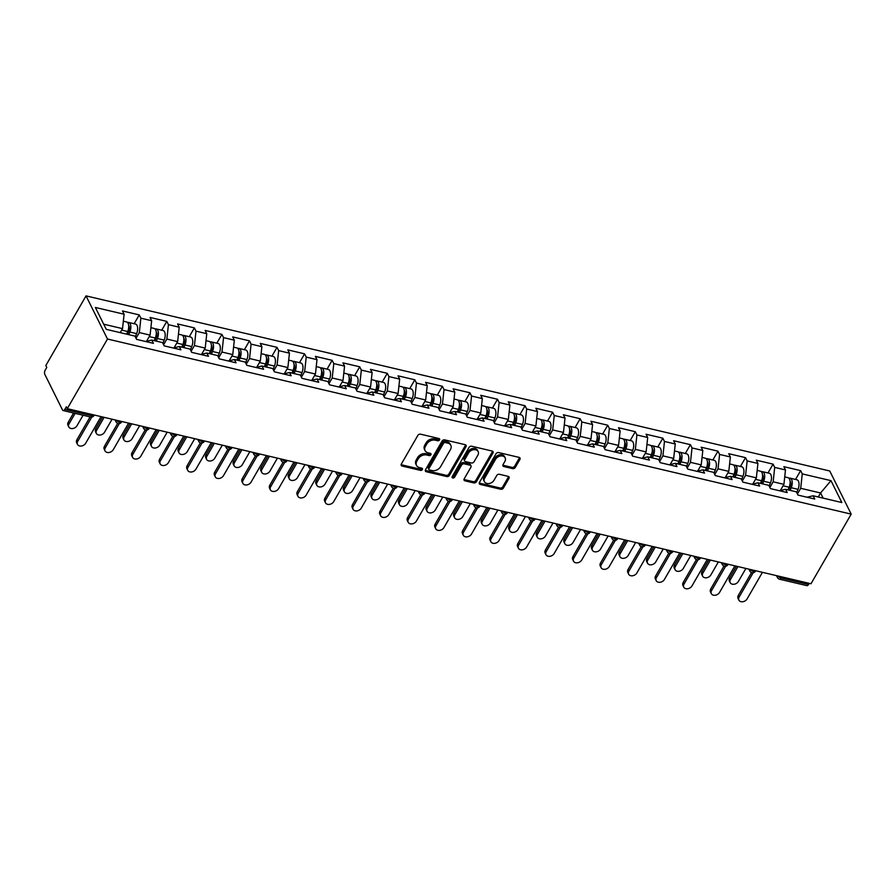<?xml version="1.0" encoding="UTF-8"?>
<svg xmlns="http://www.w3.org/2000/svg" width="896" height="896" viewBox="0 0 896 896"><rect width="100%" height="100%" fill="white"/><g stroke="black" fill="none" stroke-linecap="round" stroke-linejoin="round"><path stroke-width="1.34" d="M439.533 439.925A1.445 1.064 153.6 0 0 438.962 438.525L420.538 434.179A2.061 1.523 153.6 0 0 417.883 435.366L401.33 464.05A2.061 1.523 153.6 0 0 402.136 466.054L420.56 470.389A1.445 1.064 153.6 0 0 421.848 468.16L419.462 467.6A6.586 4.883 153.6 0 1 416.517 465.427A6.586 4.883 153.6 0 1 416.864 461.194L418.242 458.797A6.586 4.883 153.6 0 1 426.731 455.011L429.117 455.571A1.445 1.064 153.6 0 0 430.405 453.342L428.019 452.782A6.586 4.883 153.6 0 1 425.074 450.61A6.586 4.883 153.6 0 1 425.421 446.376L426.798 443.979A6.586 4.883 153.6 0 1 435.288 440.194L437.674 440.754A1.445 1.064 153.6 0 0 439.533 439.925M425.074 450.61L424.446 449.355A6.586 4.883 153.6 0 1 424.794 445.11L426.171 442.725A6.586 4.883 153.6 0 1 434.661 438.928L437.046 439.499A1.445 1.064 153.6 0 0 438.973 438.525M401.117 464.643A2.061 1.523 153.6 0 0 401.52 464.789L419.944 469.134A1.445 1.064 153.6 0 0 421.87 468.16M416.517 465.427L415.89 464.173A6.586 4.883 153.6 0 1 416.237 459.939L417.614 457.542A6.586 4.883 153.6 0 1 426.115 453.746L428.49 454.317A1.445 1.064 153.6 0 0 430.427 453.342M512.635 468.63A2.061 1.523 153.6 0 0 515.29 467.443L519.926 459.39A2.061 1.523 153.6 0 0 519.12 457.397L498.658 452.57A2.061 1.523 153.6 0 0 496.003 453.757L479.438 482.44A2.061 1.523 153.6 0 0 480.256 484.445L500.718 489.261A2.061 1.523 153.6 0 0 503.373 488.074L508.984 478.352A2.061 1.523 153.6 0 0 508.166 476.358L499.408 474.286A2.061 1.523 153.6 0 0 496.754 475.474L493.976 480.301A5.499 4.077 153.6 0 1 488.981 483.538A5.499 4.077 153.6 0 1 484.411 481.656A5.499 4.077 153.6 0 1 484.702 478.117L495.6 459.234A5.499 4.077 153.6 0 1 500.595 455.986A5.499 4.077 153.6 0 1 505.165 457.878A5.499 4.077 153.6 0 1 504.874 461.418L503.059 464.565A2.061 1.523 153.6 0 0 503.877 466.558L512.635 468.63L512.008 467.365A2.061 1.523 153.6 0 0 514.662 466.178L519.299 458.136A2.061 1.523 153.6 0 0 519.523 457.542M810.992 583.766L67.278 408.666L107.486 339.024L851.2 514.125L810.992 583.766M465.998 446.701A2.061 1.523 153.6 0 0 465.192 444.696L444.73 439.88A2.061 1.523 153.6 0 0 442.075 441.067L425.51 469.739A2.061 1.523 153.6 0 0 426.328 471.744L446.79 476.56A2.061 1.523 153.6 0 0 449.445 475.373L465.998 446.701L465.382 445.435A2.061 1.523 153.6 0 0 465.595 444.842M471.688 446.23L492.15 451.046A2.061 1.523 153.6 0 1 492.968 453.04L476.403 481.723A2.061 1.523 153.6 0 1 473.749 482.91L465.002 480.85A2.061 1.523 153.6 0 1 464.184 478.845L470.904 467.219A2.061 1.523 153.6 0 0 470.086 465.214L464.274 463.848A2.061 1.523 153.6 0 0 461.619 465.035L454.63 477.142A1.445 1.064 153.6 0 1 452.2 476.571L469.034 447.406A2.061 1.523 153.6 0 1 471.688 446.23M107.486 339.024L86.038 295.882L829.752 470.982L851.2 514.125M795.547 479.45L800.632 470.624L783.854 466.67L785.478 469.941L783.922 484.344L780.36 490.515M800.632 470.624L802.267 473.894L830.973 480.648L841.848 502.533L813.142 495.779L814.766 499.05L797.989 495.096L796.365 491.826L785.59 489.294L787.214 492.565L770.437 488.611L768.802 485.341L758.027 482.798L759.651 486.069L742.874 482.126L741.25 478.856L730.475 476.314L732.099 479.584L715.322 475.63L713.686 472.36L702.912 469.829L704.536 473.099L687.758 469.146L686.134 465.875L675.36 463.333L676.984 466.603L660.195 462.661L658.571 459.39L647.797 456.848L649.421 460.118L632.643 456.165L631.019 452.894L620.245 450.363L621.869 453.634L605.08 449.68L603.456 446.41L592.682 443.878L594.306 447.149L577.528 443.195L575.904 439.925L565.13 437.382L566.754 440.653L549.965 436.71L548.341 433.44L537.566 430.898L539.19 434.168L522.413 430.214L520.789 426.944L510.003 424.413L511.638 427.683L494.85 423.73L493.226 420.459L482.451 417.917L484.075 421.187L467.298 417.245L465.674 413.974L454.888 411.432L456.523 414.702L439.734 410.749L438.11 407.478L427.336 404.947L428.96 408.218L412.182 404.264L410.547 400.994L399.773 398.462L401.408 401.733L384.619 397.779L382.995 394.509L372.221 391.966L373.845 395.237L357.067 391.283L355.432 388.013L344.658 385.482L346.293 388.752L329.504 384.798L327.88 381.528L317.106 378.997L318.73 382.267L301.952 378.314L300.317 375.043L289.542 372.501L291.166 375.771L274.389 371.829L272.765 368.558L261.99 366.016L263.614 369.286L246.837 365.333L245.202 362.062L234.427 359.531L236.051 362.802L219.274 358.848L217.65 355.578L206.875 353.035L208.499 356.306L191.71 352.363L190.086 349.093L179.312 346.55L180.936 349.821L164.158 345.867L162.534 342.597L151.76 340.066L153.384 343.336L136.595 339.382L134.971 336.112L106.266 329.358L95.379 307.474L124.096 314.227L122.528 328.63L120.221 332.64M134.154 323.736L139.25 314.91L122.461 310.957L124.096 314.227M139.25 314.91L140.874 318.181L151.648 320.712L150.091 335.126L146.53 341.286M161.706 330.221L166.802 321.395L150.024 317.442L151.648 320.712M166.802 321.395L168.426 324.666L179.211 327.208L177.643 341.611L174.093 347.771M189.269 336.706L194.365 327.88L177.576 323.938L179.211 327.208M194.365 327.88L195.989 331.15L206.763 333.693L205.206 348.096L201.645 354.267M216.821 343.19L221.917 334.376L205.139 330.422L206.763 333.693M221.917 334.376L223.541 337.646L234.326 340.178L232.758 354.581L229.208 360.752M244.384 349.686L249.48 340.861L232.691 336.907L234.326 340.178M249.48 340.861L251.104 344.131L261.878 346.662L260.322 361.077L256.76 367.237M271.947 356.171L277.032 347.346L260.254 343.403L261.878 346.662M277.032 347.346L278.667 350.616L289.442 353.158L287.874 367.562L284.323 373.733M299.499 362.656L304.595 353.842L287.806 349.888L289.442 353.158M304.595 353.842L306.219 357.112L316.994 359.643L315.437 374.046L311.875 380.218M327.062 369.152L332.147 360.326L315.37 356.373L316.994 359.643M332.147 360.326L333.782 363.597L344.557 366.128L343 380.542L339.438 386.702M354.614 375.637L359.71 366.811L342.933 362.858L344.557 366.128M359.71 366.811L361.334 370.082L372.109 372.624L370.552 387.027L366.99 393.187M382.178 382.122L387.262 373.296L370.485 369.354L372.109 372.624M387.262 373.296L388.898 376.566L399.672 379.109L398.115 393.512L394.554 399.683M409.73 388.618L414.826 379.792L398.048 375.838L399.672 379.109M414.826 379.792L416.45 383.062L427.224 385.594L425.667 399.997L422.106 406.168M437.293 395.102L442.389 386.277L425.6 382.323L427.224 385.594M442.389 386.277L444.013 389.547L454.787 392.09L453.23 406.493L449.669 412.653M464.845 401.587L469.941 392.762L453.163 388.819L454.787 392.09M469.941 392.762L471.565 396.032L482.339 398.574L480.782 412.978L477.221 419.149M492.408 408.072L497.504 399.258L480.715 395.304L482.339 398.574M497.504 399.258L499.128 402.528L509.902 405.059L508.346 419.462L504.784 425.634M519.96 414.568L525.056 405.742L508.278 401.789L509.902 405.059M525.056 405.742L526.68 409.013L537.454 411.544L535.898 425.958L532.336 432.118M547.523 421.053L552.619 412.227L535.83 408.274L537.454 411.544M552.619 412.227L554.243 415.498L565.018 418.04L563.461 432.443L559.899 438.603M575.075 427.538L580.171 418.723L563.394 414.77L565.018 418.04M580.171 418.723L581.795 421.994L592.57 424.525L591.013 438.928L587.451 445.099M602.638 434.034L607.734 425.208L590.946 421.254L592.57 424.525M607.734 425.208L609.358 428.478L620.133 431.01L618.576 445.424L615.014 451.584M630.19 440.518L635.286 431.693L618.509 427.739L620.133 431.01M635.286 431.693L636.91 434.963L647.696 437.506L646.128 451.909L642.578 458.069M657.754 447.003L662.85 438.178L646.061 434.235L647.696 437.506M662.85 438.178L664.474 441.448L675.248 443.99L673.691 458.394L670.13 464.565M685.306 453.488L690.402 444.674L673.624 440.72L675.248 443.99M690.402 444.674L692.026 447.944L702.811 450.475L701.243 464.878L697.693 471.05M712.869 459.984L717.965 451.158L701.176 447.205L702.811 450.475M717.965 451.158L719.589 454.429L730.363 456.971L728.806 471.374L725.245 477.534M740.432 466.469L745.517 457.643L728.739 453.701L730.363 456.971M745.517 457.643L747.152 460.914L757.926 463.456L756.358 477.859L752.808 484.03M767.984 472.954L773.08 464.139L756.291 460.186L757.926 463.456M773.08 464.139L774.704 467.41L785.478 469.941M783.922 484.344L773.147 481.813L769.866 487.48M779.43 490.728L785.59 489.294M774.704 467.41L773.147 481.813M756.358 477.859L745.584 475.317L742.314 480.995M751.878 484.243L758.027 482.798M747.152 460.914L745.584 475.317M728.806 471.374L718.032 468.832L714.75 474.51M724.315 477.758L730.475 476.314M719.589 454.429L718.032 468.832M701.243 464.878L690.469 462.347L687.198 468.014M696.763 471.262L702.912 469.829M692.026 447.944L690.469 462.347M673.691 458.394L662.917 455.862L659.635 461.53M669.2 464.778L675.36 463.333M664.474 441.448L662.917 455.862M646.128 451.909L635.354 449.366L632.083 455.045M641.648 458.293L647.797 456.848M636.91 434.963L635.354 449.366M618.576 445.424L607.802 442.882L604.52 448.549M614.085 451.797L620.245 450.363M609.358 428.478L607.802 442.882M591.013 438.928L580.238 436.397L576.968 442.064M586.533 445.312L592.682 443.878M581.795 421.994L580.238 436.397M563.461 432.443L552.686 429.901L549.405 435.579M558.97 438.827L565.13 437.382M554.243 415.498L552.686 429.901M535.898 425.958L525.123 423.416L521.853 429.094M531.418 432.342L537.566 430.898M526.68 409.013L525.123 423.416M508.346 419.462L497.571 416.931L494.29 422.598M503.854 425.846L510.003 424.413M499.128 402.528L497.571 416.931M480.782 412.978L470.008 410.446L466.738 416.114M476.302 419.362L482.451 417.917M471.565 396.032L470.008 410.446M453.23 406.493L442.456 403.95L439.174 409.629M448.739 412.877L454.888 411.432M444.013 389.547L442.456 403.95M425.667 399.997L414.893 397.466L411.622 403.133M421.187 406.381L427.336 404.947M416.45 383.062L414.893 397.466M398.115 393.512L387.33 390.981L384.059 396.648M393.624 399.896L399.773 398.462M388.898 376.566L387.33 390.981M370.552 387.027L359.778 384.485L356.507 390.163M366.072 393.411L372.221 391.966M361.334 370.082L359.778 384.485M343 380.542L332.214 378L328.944 383.667M338.509 386.915L344.658 385.482M333.782 363.597L332.214 378M315.437 374.046L304.662 371.515L301.392 377.182M310.946 380.43L317.106 378.997M306.219 357.112L304.662 371.515M287.874 367.562L277.099 365.019L273.829 370.698M283.394 373.946L289.542 372.501M278.667 350.616L277.099 365.019M260.322 361.077L249.547 358.534L246.266 364.213M255.83 367.461L261.99 366.016M251.104 344.131L249.547 358.534M232.758 354.581L221.984 352.05L218.714 357.717M228.278 360.965L234.427 359.531M223.541 337.646L221.984 352.05M205.206 348.096L194.432 345.565L191.15 351.232M200.715 354.48L206.875 353.035M195.989 331.15L194.432 345.565M177.643 341.611L166.869 339.069L163.598 344.747M173.163 347.995L179.312 346.55M168.426 324.666L166.869 339.069M150.091 335.126L139.317 332.584L136.035 338.251M145.6 341.499L151.76 340.066M140.874 318.181L139.317 332.584M67.278 408.666L66.349 406.784L64.848 409.382A3.147 1.568 -76.8 0 1 63.19 410.547A3.147 1.568 -76.8 0 1 62.496 409.931L44.8 374.326A3.147 1.568 -76.8 0 1 45.27 370.003L46.771 367.416L45.83 365.523L86.038 295.882M122.528 328.63L103.701 324.195M823.144 498.131L820.579 492.979L800.699 488.298L797.429 493.976M818.261 496.989L820.579 492.979L830.973 480.648M806.994 497.213L813.142 495.779M802.267 473.894L800.699 488.298M781.827 576.901L781.178 578.032L808.55 584.472L809.211 583.341M808.55 584.472A3.147 1.568 103.2 0 1 806.893 585.648L779.52 579.197A3.147 1.568 103.2 0 0 781.178 578.032A3.147 1.4 -150 0 1 777.874 575.96M425.298 470.333A2.061 1.523 153.6 0 0 425.701 470.49L446.163 475.306A2.061 1.523 153.6 0 0 448.818 474.118L465.382 445.435M445.346 442.557A1.445 1.064 153.6 0 0 443.486 443.386L428.96 468.563A1.445 1.064 153.6 0 0 429.52 469.963L432.04 470.557A6.586 4.883 153.6 0 0 440.53 466.76L450.464 449.557A6.586 4.883 153.6 0 0 450.811 445.323A6.586 4.883 153.6 0 0 447.866 443.15L445.346 442.557L444.718 441.302A1.445 1.064 153.6 0 0 442.87 442.131L443.486 443.386M428.882 469.493L428.254 468.227A1.445 1.064 153.6 0 1 428.333 467.309L442.87 442.131M450.811 445.323L450.184 444.058A6.586 4.883 153.6 0 0 447.238 441.896L447.866 443.15M444.718 441.302L447.238 441.896M463.971 479.438A2.061 1.523 153.6 0 0 464.374 479.595L473.133 481.656A2.061 1.523 153.6 0 0 475.787 480.469L492.341 451.786A2.061 1.523 153.6 0 0 492.554 451.192M471.005 465.898L470.378 464.632A2.061 1.523 153.6 0 0 469.459 463.96L463.646 462.594A2.061 1.523 153.6 0 0 460.992 463.77L454.003 475.888L454.63 477.142M452.133 476.706A1.445 1.064 153.6 0 0 454.003 475.888M477.87 455.146A5.499 4.077 153.6 0 0 478.15 451.606A5.499 4.077 153.6 0 0 473.581 449.714A5.499 4.077 153.6 0 0 468.586 452.962L464.755 459.614A2.061 1.523 153.6 0 0 465.562 461.619L471.374 462.986A2.061 1.523 153.6 0 0 474.029 461.798L477.87 455.146M478.15 451.606L477.534 450.352A5.499 4.077 153.6 0 0 472.954 448.459A5.499 4.077 153.6 0 0 467.97 451.707L468.586 452.962M464.643 460.936L464.016 459.682A2.061 1.523 153.6 0 1 464.128 458.36L467.97 451.707M502.846 465.158A2.061 1.523 153.6 0 0 503.25 465.304L512.008 467.365M505.165 457.878L504.538 456.613A5.499 4.077 153.6 0 0 499.968 454.731A5.499 4.077 153.6 0 0 494.973 457.968L495.6 459.234M484.411 481.656L483.784 480.402A5.499 4.077 153.6 0 1 484.075 476.851L494.973 457.968M479.226 483.034A2.061 1.523 153.6 0 0 479.629 483.179L500.091 488.006A2.061 1.523 153.6 0 0 502.746 486.819L508.357 477.098A2.061 1.523 153.6 0 0 508.57 476.504M68.79 426.922L67.984 425.286A4.715 3.494 -26.4 0 1 68.23 422.251L69.037 423.886A4.715 3.494 153.6 0 0 68.79 426.922A4.715 3.494 153.6 0 0 72.71 428.534A4.715 3.494 153.6 0 0 76.989 425.757L83.07 415.229M123.334 321.182L126.605 321.955A6.91 3.461 103.2 0 1 127.725 331.52L126.638 334.152M75.118 413.358L69.037 423.886M127.579 322.549A6.91 3.461 103.2 0 1 128.722 322.448A6.91 3.461 103.2 0 1 129.842 332.024L128.755 334.645M128.722 322.448L135.52 324.05A6.91 3.461 103.2 0 1 136.64 333.626L135.318 336.818M127.366 334.32L128.778 330.904A4.189 2.094 -76.8 0 0 128.677 325.45M73.573 413L68.23 422.251M77.493 444.405L76.675 442.77A4.715 3.494 -26.4 0 1 76.922 439.734L77.739 441.37A4.715 3.494 153.6 0 0 77.493 444.405A4.715 3.494 153.6 0 0 81.413 446.018A4.715 3.494 153.6 0 0 85.68 443.24L101.058 416.618M76.922 439.734L90.115 416.886M77.739 441.37L91.784 417.043M96.354 433.406L95.536 431.771A4.715 3.494 -26.4 0 1 95.782 428.736L96.6 430.371A4.715 3.494 153.6 0 0 96.354 433.406A4.715 3.494 153.6 0 0 100.274 435.019A4.715 3.494 153.6 0 0 104.552 432.242L112.067 419.216M150.898 327.678L154.157 328.44A6.91 3.461 103.2 0 1 155.277 338.016L154.19 340.637M104.126 417.346L96.6 430.371M155.142 329.034A6.91 3.461 103.2 0 1 156.285 328.944A6.91 3.461 103.2 0 1 157.405 338.509L156.318 341.141M156.285 328.944L163.083 330.546A6.91 3.461 103.2 0 1 164.203 340.11L162.882 343.302M154.918 340.805L156.341 337.389A4.189 2.094 -76.8 0 0 156.24 331.934M102.581 416.976L95.782 428.736M123.906 439.891L123.099 438.256A4.715 3.494 -26.4 0 1 123.346 435.221L124.152 436.856A4.715 3.494 153.6 0 0 123.906 439.891A4.715 3.494 153.6 0 0 127.826 441.515A4.715 3.494 153.6 0 0 132.104 438.726L139.63 425.701M178.45 334.163L181.72 334.925A6.91 3.461 103.2 0 1 182.84 344.501L181.754 347.122M131.678 423.83L124.152 436.856M182.694 335.518A6.91 3.461 103.2 0 1 183.837 335.429A6.91 3.461 103.2 0 1 184.957 345.005L183.87 347.626M183.837 335.429L190.635 337.03A6.91 3.461 103.2 0 1 191.755 346.606L190.434 349.787M182.482 347.301L183.893 343.885A4.189 2.094 -76.8 0 0 183.792 338.43M130.133 423.461L123.346 435.221M151.469 446.387L150.651 444.752A4.715 3.494 -26.4 0 1 150.898 441.717L151.715 443.352A4.715 3.494 153.6 0 0 151.469 446.387A4.715 3.494 153.6 0 0 155.389 448A4.715 3.494 153.6 0 0 159.667 445.222L167.182 432.186M206.013 340.648L209.272 341.421A6.91 3.461 103.2 0 1 210.403 350.986L209.306 353.618M159.242 430.315L151.715 443.352M210.258 342.014A6.91 3.461 103.2 0 1 211.4 341.914A6.91 3.461 103.2 0 1 212.52 351.49L211.434 354.11M211.4 341.914L218.198 343.515A6.91 3.461 103.2 0 1 219.318 353.091L217.997 356.283M210.034 353.786L211.456 350.37A4.189 2.094 -76.8 0 0 211.355 344.915M157.696 429.957L150.898 441.717M179.021 452.872L178.214 451.237A4.715 3.494 -26.4 0 1 178.461 448.202L179.278 449.837A4.715 3.494 153.6 0 0 179.021 452.872A4.715 3.494 153.6 0 0 182.941 454.485A4.715 3.494 153.6 0 0 187.219 451.707L194.746 438.682M233.565 347.133L236.835 347.906A6.91 3.461 103.2 0 1 237.955 357.482L236.869 360.102M186.794 436.8L179.278 449.837M237.81 348.499A6.91 3.461 103.2 0 1 238.952 348.41A6.91 3.461 103.2 0 1 240.072 357.974L238.986 360.606M238.952 348.41L245.75 350.011A6.91 3.461 103.2 0 1 246.882 359.576L245.56 362.768M237.597 360.27L239.008 356.854A4.189 2.094 -76.8 0 0 238.907 351.4M185.248 436.442L178.461 448.202M206.584 459.357L205.766 457.722A4.715 3.494 -26.4 0 1 206.013 454.686L206.83 456.322A4.715 3.494 153.6 0 0 206.584 459.357A4.715 3.494 153.6 0 0 210.504 460.981A4.715 3.494 153.6 0 0 214.782 458.192L222.309 445.166M261.128 353.629L264.387 354.39A6.91 3.461 103.2 0 1 265.518 363.966L264.421 366.587M214.357 443.296L206.83 456.322M265.373 354.984A6.91 3.461 103.2 0 1 266.515 354.894A6.91 3.461 103.2 0 1 267.635 364.459L266.549 367.091M266.515 354.894L273.314 356.496A6.91 3.461 103.2 0 1 274.434 366.061L273.112 369.253M265.149 366.766L266.571 363.35A4.189 2.094 -76.8 0 0 266.47 357.896M212.811 442.926L206.013 454.686M105.045 450.89L104.238 449.254A4.715 3.494 -26.4 0 1 104.485 446.219L105.291 447.854A4.715 3.494 153.6 0 0 105.045 450.89A4.715 3.494 153.6 0 0 108.965 452.502A4.715 3.494 153.6 0 0 113.243 449.725L128.61 423.102M104.485 446.219L117.69 423.349M105.291 447.854L119.336 423.528M132.608 457.374L131.79 455.739A4.715 3.494 -26.4 0 1 132.037 452.704L132.854 454.339A4.715 3.494 153.6 0 0 132.608 457.374A4.715 3.494 153.6 0 0 136.528 458.998A4.715 3.494 153.6 0 0 140.795 456.21L156.173 429.598M132.037 452.704L145.242 429.834M132.854 454.339L146.899 430.013M160.16 463.87L159.354 462.235A4.715 3.494 -26.4 0 1 159.6 459.2L160.406 460.835A4.715 3.494 153.6 0 0 160.16 463.87A4.715 3.494 153.6 0 0 164.08 465.483A4.715 3.494 153.6 0 0 168.358 462.706L183.725 436.083M159.6 459.2L172.805 436.318M160.406 460.835L174.451 436.509M187.723 470.355L186.906 468.72A4.715 3.494 -26.4 0 1 187.152 465.685L187.97 467.32A4.715 3.494 153.6 0 0 187.723 470.355A4.715 3.494 153.6 0 0 191.643 471.968A4.715 3.494 153.6 0 0 195.922 469.19L211.288 442.568M187.152 465.685L200.357 442.814M187.97 467.32L202.014 442.994M215.275 476.84L214.469 475.205A4.715 3.494 -26.4 0 1 214.715 472.17L215.522 473.805A4.715 3.494 153.6 0 0 215.275 476.84A4.715 3.494 153.6 0 0 219.195 478.464A4.715 3.494 153.6 0 0 223.474 475.675L238.84 449.064M214.715 472.17L227.92 449.299M215.522 473.805L229.566 449.478M234.147 465.842L233.33 464.206A4.715 3.494 -26.4 0 1 233.576 461.171L234.394 462.806A4.715 3.494 153.6 0 0 234.147 465.842A4.715 3.494 153.6 0 0 238.056 467.466A4.715 3.494 153.6 0 0 242.334 464.688L249.861 451.651M288.68 360.114L291.95 360.886A6.91 3.461 103.2 0 1 293.07 370.451L291.984 373.083M241.909 449.781L234.394 462.806M292.925 361.48A6.91 3.461 103.2 0 1 294.067 361.379A6.91 3.461 103.2 0 1 295.187 370.955L294.101 373.576M294.067 361.379L300.866 362.981A6.91 3.461 103.2 0 1 301.997 372.557L300.675 375.749M292.712 373.251L294.123 369.835A4.189 2.094 -76.8 0 0 294.022 364.381M240.363 449.422L233.576 461.171M242.838 483.325L242.021 481.69A4.715 3.494 -26.4 0 1 242.267 478.666L243.085 480.301A4.715 3.494 153.6 0 0 242.838 483.325A4.715 3.494 153.6 0 0 246.758 484.949A4.715 3.494 153.6 0 0 251.037 482.171L266.403 455.549M242.267 478.666L255.472 455.784M243.085 480.301L257.13 455.974M261.699 472.338L260.882 470.702A4.715 3.494 -26.4 0 1 261.128 467.667L261.946 469.302A4.715 3.494 153.6 0 0 261.699 472.338A4.715 3.494 153.6 0 0 265.619 473.95A4.715 3.494 153.6 0 0 269.898 471.173L277.424 458.136M316.243 366.598L319.502 367.371A6.91 3.461 103.2 0 1 320.634 376.936L319.536 379.568M269.472 456.266L261.946 469.302M320.488 367.965A6.91 3.461 103.2 0 1 321.63 367.864A6.91 3.461 103.2 0 1 322.75 377.44L321.664 380.061M321.63 367.864L328.429 369.466A6.91 3.461 103.2 0 1 329.549 379.042L328.227 382.234M320.264 379.736L321.686 376.32A4.189 2.094 -76.8 0 0 321.586 370.866M267.926 455.907L261.128 467.667M270.39 489.821L269.584 488.186A4.715 3.494 -26.4 0 1 269.83 485.15L270.637 486.786A4.715 3.494 153.6 0 0 270.39 489.821A4.715 3.494 153.6 0 0 274.31 491.434A4.715 3.494 153.6 0 0 278.589 488.656L293.955 462.034M269.83 485.15L283.035 462.28M270.637 486.786L284.682 462.459M289.262 478.822L288.445 477.187A4.715 3.494 -26.4 0 1 288.691 474.152L289.509 475.787A4.715 3.494 153.6 0 0 289.262 478.822A4.715 3.494 153.6 0 0 293.182 480.435A4.715 3.494 153.6 0 0 297.45 477.658L304.976 464.632M343.806 373.094L347.066 373.856A6.91 3.461 103.2 0 1 348.186 383.432L347.099 386.053M297.024 462.762L289.509 475.787M348.04 374.45A6.91 3.461 103.2 0 1 349.182 374.36A6.91 3.461 103.2 0 1 350.302 383.925L349.216 386.557M349.182 374.36L355.992 375.962A6.91 3.461 103.2 0 1 357.112 385.526L355.79 388.718M347.827 386.221L349.238 382.805A4.189 2.094 -76.8 0 0 349.138 377.35M295.478 462.392L288.691 474.152M297.954 496.306L297.136 494.67A4.715 3.494 -26.4 0 1 297.382 491.635L298.2 493.27A4.715 3.494 153.6 0 0 297.954 496.306A4.715 3.494 153.6 0 0 301.874 497.918A4.715 3.494 153.6 0 0 306.152 495.141L321.518 468.518M297.382 491.635L310.587 468.765M298.2 493.27L312.245 468.944M316.814 485.307L316.008 483.672A4.715 3.494 -26.4 0 1 316.254 480.637L317.061 482.272A4.715 3.494 153.6 0 0 316.814 485.307A4.715 3.494 153.6 0 0 320.734 486.931A4.715 3.494 153.6 0 0 325.013 484.142L332.539 471.117M371.358 379.579L374.629 380.352A6.91 3.461 103.2 0 1 375.749 389.917L374.662 392.549M324.587 469.246L317.061 482.272M375.603 380.934A6.91 3.461 103.2 0 1 376.746 380.845A6.91 3.461 103.2 0 1 377.866 390.421L376.779 393.042M376.746 380.845L383.544 382.446A6.91 3.461 103.2 0 1 384.664 392.022L383.342 395.203M375.379 392.717L376.802 389.301A4.189 2.094 -76.8 0 0 376.701 383.846M323.042 468.877L316.254 480.637M325.506 502.79L324.699 501.155A4.715 3.494 -26.4 0 1 324.946 498.12L325.752 499.755A4.715 3.494 153.6 0 0 325.506 502.79A4.715 3.494 153.6 0 0 329.426 504.414A4.715 3.494 153.6 0 0 333.704 501.637L349.07 475.014M324.946 498.12L338.15 475.25M325.752 499.755L339.797 475.44M344.378 491.803L343.56 490.168A4.715 3.494 -26.4 0 1 343.806 487.133L344.624 488.768A4.715 3.494 153.6 0 0 344.378 491.803A4.715 3.494 153.6 0 0 348.298 493.416A4.715 3.494 153.6 0 0 352.565 490.638L360.091 477.602M398.922 386.064L402.181 386.837A6.91 3.461 103.2 0 1 403.301 396.402L402.214 399.034M352.139 475.731L344.624 488.768M403.155 387.43A6.91 3.461 103.2 0 1 404.298 387.33A6.91 3.461 103.2 0 1 405.418 396.906L404.331 399.526M404.298 387.33L411.107 388.931A6.91 3.461 103.2 0 1 412.227 398.507L410.906 401.699M402.942 399.202L404.354 395.786A4.189 2.094 -76.8 0 0 404.264 390.331M350.594 475.373L343.806 487.133M353.069 509.286L352.251 507.651A4.715 3.494 -26.4 0 1 352.498 504.616L353.315 506.251A4.715 3.494 153.6 0 0 353.069 509.286A4.715 3.494 153.6 0 0 356.989 510.899A4.715 3.494 153.6 0 0 361.267 508.122L376.634 481.499M352.498 504.616L365.702 481.734M353.315 506.251L367.36 481.925M371.93 498.288L371.123 496.653A4.715 3.494 -26.4 0 1 371.37 493.618L372.176 495.253A4.715 3.494 153.6 0 0 371.93 498.288A4.715 3.494 153.6 0 0 375.85 499.901A4.715 3.494 153.6 0 0 380.128 497.123L387.654 484.098M426.474 392.549L429.744 393.322A6.91 3.461 103.2 0 1 430.864 402.898L429.778 405.518M379.702 482.227L372.176 495.253M430.718 393.915A6.91 3.461 103.2 0 1 431.861 393.826A6.91 3.461 103.2 0 1 432.981 403.39L431.894 406.022M431.861 393.826L438.659 395.427A6.91 3.461 103.2 0 1 439.779 404.992L438.458 408.184M430.494 405.686L431.917 402.27A4.189 2.094 -76.8 0 0 431.816 396.816M378.157 481.858L371.37 493.618M380.621 515.771L379.814 514.136A4.715 3.494 -26.4 0 1 380.061 511.101L380.867 512.736A4.715 3.494 153.6 0 0 380.621 515.771A4.715 3.494 153.6 0 0 384.541 517.384A4.715 3.494 153.6 0 0 388.819 514.606L404.186 487.984M380.061 511.101L393.266 488.23M380.867 512.736L394.912 488.41M399.493 504.773L398.675 503.138A4.715 3.494 -26.4 0 1 398.922 500.102L399.739 501.738A4.715 3.494 153.6 0 0 399.493 504.773A4.715 3.494 153.6 0 0 403.413 506.397A4.715 3.494 153.6 0 0 407.691 503.608L415.206 490.582M454.037 399.045L457.296 399.806A6.91 3.461 103.2 0 1 458.416 409.382L457.33 412.003M407.254 488.712L399.739 501.738M458.282 400.4A6.91 3.461 103.2 0 1 459.413 400.31A6.91 3.461 103.2 0 1 460.544 409.886L459.446 412.507M459.413 400.31L466.222 401.912A6.91 3.461 103.2 0 1 467.342 411.477L466.021 414.669M458.058 412.182L459.469 408.766A4.189 2.094 -76.8 0 0 459.379 403.312M405.709 488.342L398.922 500.102M408.184 522.256L407.366 520.621A4.715 3.494 -26.4 0 1 407.613 517.586L408.43 519.221A4.715 3.494 153.6 0 0 408.184 522.256A4.715 3.494 153.6 0 0 412.104 523.88A4.715 3.494 153.6 0 0 416.382 521.091L431.749 494.48M407.613 517.586L420.818 494.715M408.43 519.221L422.475 494.894M427.045 511.269L426.238 509.634A4.715 3.494 -26.4 0 1 426.485 506.598L427.291 508.234A4.715 3.494 153.6 0 0 427.045 511.269A4.715 3.494 153.6 0 0 430.965 512.882A4.715 3.494 153.6 0 0 435.243 510.104L442.77 497.067M481.589 405.53L484.859 406.302A6.91 3.461 103.2 0 1 485.979 415.867L484.893 418.499M434.818 495.197L427.291 508.234M485.834 406.896A6.91 3.461 103.2 0 1 486.976 406.795A6.91 3.461 103.2 0 1 488.096 416.371L487.01 418.992M486.976 406.795L493.774 408.397A6.91 3.461 103.2 0 1 494.894 417.973L493.573 421.165M485.61 418.667L487.032 415.251A4.189 2.094 -76.8 0 0 486.931 409.797M433.272 494.838L426.485 506.598M435.736 528.752L434.93 527.117A4.715 3.494 -26.4 0 1 435.176 524.082L435.994 525.717A4.715 3.494 153.6 0 0 435.736 528.752A4.715 3.494 153.6 0 0 439.656 530.365A4.715 3.494 153.6 0 0 443.934 527.587L459.312 500.965M435.176 524.082L448.381 501.2M435.994 525.717L450.027 501.39M454.608 517.754L453.79 516.118A4.715 3.494 -26.4 0 1 454.037 513.083L454.854 514.718A4.715 3.494 153.6 0 0 454.608 517.754A4.715 3.494 153.6 0 0 458.528 519.366A4.715 3.494 153.6 0 0 462.806 516.589L470.322 503.563M509.152 412.014L512.411 412.787A6.91 3.461 103.2 0 1 513.531 422.363L512.445 424.984M462.381 501.682L454.854 514.718M513.397 413.381A6.91 3.461 103.2 0 1 514.528 413.291A6.91 3.461 103.2 0 1 515.659 422.856L514.562 425.488M514.528 413.291L521.338 414.893A6.91 3.461 103.2 0 1 522.458 424.458L521.136 427.65M513.173 425.152L514.584 421.736A4.189 2.094 -76.8 0 0 514.494 416.282M460.824 501.323L454.037 513.083M463.299 535.237L462.482 533.602A4.715 3.494 -26.4 0 1 462.728 530.566L463.546 532.202A4.715 3.494 153.6 0 0 463.299 535.237A4.715 3.494 153.6 0 0 467.219 536.85A4.715 3.494 153.6 0 0 471.498 534.072L486.864 507.45M462.728 530.566L475.944 507.696M463.546 532.202L477.59 507.875M482.16 524.238L481.354 522.603A4.715 3.494 -26.4 0 1 481.6 519.568L482.406 521.203A4.715 3.494 153.6 0 0 482.16 524.238A4.715 3.494 153.6 0 0 486.08 525.851A4.715 3.494 153.6 0 0 490.358 523.074L497.885 510.048M536.704 418.51L539.974 419.272A6.91 3.461 103.2 0 1 541.094 428.848L540.008 431.469M489.933 508.178L482.406 521.203M540.949 419.866A6.91 3.461 103.2 0 1 542.091 419.776A6.91 3.461 103.2 0 1 543.211 429.341L542.125 431.973M542.091 419.776L548.89 421.378A6.91 3.461 103.2 0 1 550.01 430.942L548.688 434.134M540.736 431.648L542.147 428.221A4.189 2.094 -76.8 0 0 542.046 422.778M488.387 507.808L481.6 519.568M490.862 541.722L490.045 540.086A4.715 3.494 -26.4 0 1 490.291 537.051L491.109 538.686A4.715 3.494 153.6 0 0 490.862 541.722A4.715 3.494 153.6 0 0 494.771 543.346A4.715 3.494 153.6 0 0 499.05 540.557L514.427 513.934M490.291 537.051L503.496 514.181M491.109 538.686L505.142 514.36M509.723 530.723L508.906 529.088A4.715 3.494 -26.4 0 1 509.152 526.053L509.97 527.688A4.715 3.494 153.6 0 0 509.723 530.723A4.715 3.494 153.6 0 0 513.643 532.347A4.715 3.494 153.6 0 0 517.922 529.57L525.437 516.533M564.267 424.995L567.526 425.768A6.91 3.461 103.2 0 1 568.646 435.333L567.56 437.965M517.496 514.662L509.97 527.688M568.512 426.35A6.91 3.461 103.2 0 1 569.643 426.261A6.91 3.461 103.2 0 1 570.774 435.837L569.688 438.458M569.643 426.261L576.453 427.862A6.91 3.461 103.2 0 1 577.573 437.438L576.251 440.63M568.288 438.133L569.699 434.717A4.189 2.094 -76.8 0 0 569.61 429.262M515.939 514.293L509.152 526.053M518.414 548.206L517.597 546.571A4.715 3.494 -26.4 0 1 517.854 543.536L518.661 545.171A4.715 3.494 153.6 0 0 518.414 548.206A4.715 3.494 153.6 0 0 522.334 549.83A4.715 3.494 153.6 0 0 526.613 547.053L541.979 520.43M517.854 543.536L531.059 520.666M518.661 545.171L532.706 520.856M537.275 537.219L536.469 535.584A4.715 3.494 -26.4 0 1 536.715 532.549L537.522 534.184A4.715 3.494 153.6 0 0 537.275 537.219A4.715 3.494 153.6 0 0 541.195 538.832A4.715 3.494 153.6 0 0 545.474 536.054L553 523.018M591.819 431.48L595.09 432.253A6.91 3.461 103.2 0 1 596.21 441.818L595.123 444.45M545.048 521.147L537.522 534.184M596.064 432.846A6.91 3.461 103.2 0 1 597.206 432.746A6.91 3.461 103.2 0 1 598.326 442.322L597.24 444.942M597.206 432.746L604.005 434.347A6.91 3.461 103.2 0 1 605.125 443.923L603.803 447.115M595.851 444.618L597.262 441.202A4.189 2.094 -76.8 0 0 597.162 435.747M543.502 520.789L536.715 532.549M545.978 554.702L545.16 553.067A4.715 3.494 -26.4 0 1 545.406 550.032L546.224 551.667A4.715 3.494 153.6 0 0 545.978 554.702A4.715 3.494 153.6 0 0 549.898 556.315A4.715 3.494 153.6 0 0 554.165 553.538L569.542 526.915M545.406 550.032L558.611 527.162M546.224 551.667L560.269 527.341M564.838 543.704L564.021 542.069A4.715 3.494 -26.4 0 1 564.267 539.034L565.085 540.669A4.715 3.494 153.6 0 0 564.838 543.704A4.715 3.494 153.6 0 0 568.758 545.317A4.715 3.494 153.6 0 0 573.037 542.539L580.552 529.514M619.382 437.976L622.642 438.738A6.91 3.461 103.2 0 1 623.762 448.314L622.675 450.934M572.611 527.643L565.085 540.669M623.627 439.331A6.91 3.461 103.2 0 1 624.77 439.242A6.91 3.461 103.2 0 1 625.89 448.806L624.803 451.438M624.77 439.242L631.568 440.843A6.91 3.461 103.2 0 1 632.688 450.408L631.366 453.6M623.403 451.102L624.826 447.686A4.189 2.094 -76.8 0 0 624.725 442.232M571.066 527.274L564.267 539.034M573.53 561.187L572.723 559.552A4.715 3.494 -26.4 0 1 572.97 556.517L573.776 558.152A4.715 3.494 153.6 0 0 573.53 561.187A4.715 3.494 153.6 0 0 577.45 562.8A4.715 3.494 153.6 0 0 581.728 560.022L597.094 533.4M572.97 556.517L586.174 533.646M573.776 558.152L587.821 533.826M592.39 550.189L591.584 548.554A4.715 3.494 -26.4 0 1 591.83 545.518L592.637 547.154A4.715 3.494 153.6 0 0 592.39 550.189A4.715 3.494 153.6 0 0 596.31 551.813A4.715 3.494 153.6 0 0 600.589 549.024L608.115 535.998M646.934 444.461L650.205 445.222A6.91 3.461 103.2 0 1 651.325 454.798L650.238 457.419M600.163 534.128L592.637 547.154M651.179 445.816A6.91 3.461 103.2 0 1 652.322 445.726A6.91 3.461 103.2 0 1 653.442 455.302L652.355 457.923M652.322 445.726L659.12 447.328A6.91 3.461 103.2 0 1 660.24 456.904L658.918 460.085M650.966 457.598L652.378 454.182A4.189 2.094 -76.8 0 0 652.277 448.728M598.618 533.758L591.83 545.518M601.093 567.672L600.275 566.037A4.715 3.494 -26.4 0 1 600.522 563.002L601.339 564.637A4.715 3.494 153.6 0 0 601.093 567.672A4.715 3.494 153.6 0 0 605.013 569.296A4.715 3.494 153.6 0 0 609.28 566.507L624.658 539.896M600.522 563.002L613.726 540.131M601.339 564.637L615.384 540.31M619.954 556.685L619.136 555.05A4.715 3.494 -26.4 0 1 619.382 552.014L620.2 553.65A4.715 3.494 153.6 0 0 619.954 556.685A4.715 3.494 153.6 0 0 623.874 558.298A4.715 3.494 153.6 0 0 628.152 555.52L635.667 542.483M674.498 450.946L677.757 451.718A6.91 3.461 103.2 0 1 678.877 461.283L677.79 463.915M627.726 540.613L620.2 553.65M678.742 452.312A6.91 3.461 103.2 0 1 679.885 452.211A6.91 3.461 103.2 0 1 681.005 461.787L679.918 464.408M679.885 452.211L686.683 453.813A6.91 3.461 103.2 0 1 687.803 463.389L686.482 466.581M678.518 464.083L679.941 460.667A4.189 2.094 -76.8 0 0 679.84 455.213M626.181 540.254L619.382 552.014M628.645 574.168L627.838 572.533A4.715 3.494 -26.4 0 1 628.085 569.498L628.891 571.133A4.715 3.494 153.6 0 0 628.645 574.168A4.715 3.494 153.6 0 0 632.565 575.781A4.715 3.494 153.6 0 0 636.843 573.003L652.21 546.381M628.085 569.498L641.29 546.616M628.891 571.133L642.936 546.806M647.506 563.17L646.699 561.534A4.715 3.494 -26.4 0 1 646.946 558.499L647.752 560.134A4.715 3.494 153.6 0 0 647.506 563.17A4.715 3.494 153.6 0 0 651.426 564.782A4.715 3.494 153.6 0 0 655.704 562.005L663.23 548.979M702.05 457.43L705.32 458.203A6.91 3.461 103.2 0 1 706.44 467.779L705.354 470.4M655.278 547.098L647.752 560.134M706.294 458.797A6.91 3.461 103.2 0 1 707.437 458.707A6.91 3.461 103.2 0 1 708.557 468.272L707.47 470.904M707.437 458.707L714.235 460.309A6.91 3.461 103.2 0 1 715.366 469.874L714.034 473.066M706.082 470.568L707.493 467.152A4.189 2.094 -76.8 0 0 707.392 461.698M653.733 546.739L646.946 558.499M656.208 580.653L655.39 579.018A4.715 3.494 -26.4 0 1 655.637 575.982L656.454 577.618A4.715 3.494 153.6 0 0 656.208 580.653A4.715 3.494 153.6 0 0 660.128 582.266A4.715 3.494 153.6 0 0 664.406 579.488L679.773 552.866M655.637 575.982L668.842 553.112M656.454 577.618L670.499 553.291M675.069 569.654L674.251 568.019A4.715 3.494 -26.4 0 1 674.498 564.984L675.315 566.619A4.715 3.494 153.6 0 0 675.069 569.654A4.715 3.494 153.6 0 0 678.989 571.278A4.715 3.494 153.6 0 0 683.267 568.49L690.794 555.464M729.613 463.926L732.872 464.688A6.91 3.461 103.2 0 1 734.003 474.264L732.906 476.885M682.842 553.594L675.315 566.619M733.858 465.282A6.91 3.461 103.2 0 1 735 465.192A6.91 3.461 103.2 0 1 736.12 474.757L735.034 477.389M735 465.192L741.798 466.794A6.91 3.461 103.2 0 1 742.918 476.358L741.597 479.55M733.634 477.064L735.056 473.648A4.189 2.094 -76.8 0 0 734.955 468.194M681.296 553.224L674.498 564.984M683.76 587.138L682.954 585.502A4.715 3.494 -26.4 0 1 683.2 582.467L684.006 584.102A4.715 3.494 153.6 0 0 683.76 587.138A4.715 3.494 153.6 0 0 687.68 588.762A4.715 3.494 153.6 0 0 691.958 585.973L707.325 559.362M683.2 582.467L696.405 559.597M684.006 584.102L698.051 559.776M702.632 576.139L701.814 574.504A4.715 3.494 -26.4 0 1 702.061 571.469L702.878 573.104A4.715 3.494 153.6 0 0 702.632 576.139A4.715 3.494 153.6 0 0 706.541 577.763A4.715 3.494 153.6 0 0 710.819 574.986L718.346 561.949M757.165 470.411L760.435 471.184A6.91 3.461 103.2 0 1 761.555 480.749L760.469 483.381M710.394 560.078L702.878 573.104M761.41 471.778A6.91 3.461 103.2 0 1 762.552 471.677A6.91 3.461 103.2 0 1 763.672 481.253L762.586 483.874M762.552 471.677L769.35 473.278A6.91 3.461 103.2 0 1 770.482 482.854L769.16 486.046M761.197 483.549L762.608 480.133A4.189 2.094 -76.8 0 0 762.507 474.678M708.848 559.72L702.061 571.469M711.323 593.622L710.506 591.987A4.715 3.494 -26.4 0 1 710.752 588.963L711.57 590.598A4.715 3.494 153.6 0 0 711.323 593.622A4.715 3.494 153.6 0 0 715.243 595.246A4.715 3.494 153.6 0 0 719.522 592.469L734.888 565.846M710.752 588.963L723.957 566.082M711.57 590.598L725.614 566.272M730.184 582.635L729.366 581A4.715 3.494 -26.4 0 1 729.613 577.965L730.43 579.6A4.715 3.494 153.6 0 0 730.184 582.635A4.715 3.494 153.6 0 0 734.104 584.248A4.715 3.494 153.6 0 0 738.382 581.47L745.909 568.434M784.728 476.896L787.987 477.669A6.91 3.461 103.2 0 1 789.118 487.234L788.021 489.866M737.957 566.563L730.43 579.6M788.973 478.262A6.91 3.461 103.2 0 1 790.115 478.162A6.91 3.461 103.2 0 1 791.235 487.738L790.149 490.358M790.115 478.162L796.914 479.763A6.91 3.461 103.2 0 1 798.034 489.339L796.712 492.531M788.749 490.034L790.171 486.618A4.189 2.094 -76.8 0 0 790.07 481.163M736.411 566.205L729.613 577.965M738.875 600.118L738.069 598.483A4.715 3.494 -26.4 0 1 738.315 595.448L739.122 597.083A4.715 3.494 153.6 0 0 738.875 600.118A4.715 3.494 153.6 0 0 742.795 601.731A4.715 3.494 153.6 0 0 747.074 598.954L762.44 572.331M738.315 595.448L751.52 572.578M739.122 597.083L753.166 572.757M64.848 409.382L92.221 415.822L92.882 414.691M90.563 416.998A3.147 1.568 -76.8 0 0 92.221 415.822A3.147 1.4 30 0 0 94.013 415.509A3.147 3.147 0 0 1 90.563 416.998L63.19 410.547M116.032 420.146A3.147 2.33 -26.4 0 0 116.032 421.826A3.147 3.147 0 0 0 121.565 421.994A3.147 1.4 30 0 1 119.784 422.307A3.147 1.4 -150 0 1 116.48 420.246M143.584 426.63A3.147 2.33 -26.4 0 0 143.584 428.31A3.147 3.147 0 0 0 149.128 428.49A3.147 1.4 30 0 1 147.347 428.803A3.147 1.4 -150 0 1 144.043 426.742M171.147 433.115A3.147 2.33 -26.4 0 0 171.147 434.806A3.147 3.147 0 0 0 176.68 434.974A3.147 1.4 30 0 1 174.899 435.288A3.147 1.4 -150 0 1 171.595 433.227M198.699 439.611A3.147 2.33 -26.4 0 0 198.71 441.291A3.147 3.147 0 0 0 204.243 441.459A3.147 1.4 30 0 1 202.462 441.773A3.147 1.4 -150 0 1 199.158 439.712M226.262 446.096A3.147 2.33 -26.4 0 0 226.262 447.776A3.147 3.147 0 0 0 231.795 447.955A3.147 1.4 30 0 1 230.014 448.269A3.147 1.4 -150 0 1 226.71 446.208M253.814 452.581A3.147 2.33 -26.4 0 0 253.826 454.261A3.147 3.147 0 0 0 259.358 454.44A3.147 1.4 30 0 1 257.578 454.754A3.147 1.4 -150 0 1 254.274 452.693M281.378 459.077A3.147 2.33 -26.4 0 0 281.378 460.757A3.147 3.147 0 0 0 286.91 460.925A3.147 1.4 30 0 1 285.13 461.238A3.147 1.4 -150 0 1 281.826 459.178M308.93 465.562A3.147 2.33 -26.4 0 0 308.941 467.242A3.147 3.147 0 0 0 314.474 467.41A3.147 1.4 30 0 1 312.693 467.734A3.147 1.4 -150 0 1 309.389 465.662M336.493 472.046A3.147 2.33 -26.4 0 0 336.493 473.726A3.147 3.147 0 0 0 342.026 473.906A3.147 1.4 30 0 1 340.245 474.219A3.147 1.4 -150 0 1 336.941 472.158M364.045 478.531A3.147 2.33 -26.4 0 0 364.056 480.222A3.147 3.147 0 0 0 369.589 480.39A3.147 1.4 30 0 1 367.808 480.704A3.147 1.4 -150 0 1 364.504 478.643M391.608 485.027A3.147 2.33 -26.4 0 0 391.608 486.707A3.147 3.147 0 0 0 397.152 486.875A3.147 1.4 30 0 1 395.36 487.189A3.147 1.4 -150 0 1 392.056 485.128M419.16 491.512A3.147 2.33 -26.4 0 0 419.171 493.192A3.147 3.147 0 0 0 424.704 493.371A3.147 1.4 30 0 1 422.923 493.685A3.147 1.4 -150 0 1 419.619 491.624M446.723 497.997A3.147 2.33 -26.4 0 0 446.723 499.688A3.147 3.147 0 0 0 452.267 499.856A3.147 1.4 30 0 1 450.475 500.17A3.147 1.4 -150 0 1 447.171 498.109M474.275 504.493A3.147 2.33 -26.4 0 0 474.286 506.173A3.147 3.147 0 0 0 479.819 506.341A3.147 1.4 30 0 1 478.038 506.654A3.147 1.4 -150 0 1 474.734 504.594M501.838 510.978A3.147 2.33 -26.4 0 0 501.838 512.658A3.147 3.147 0 0 0 507.382 512.826A3.147 1.4 30 0 1 505.59 513.15A3.147 1.4 -150 0 1 502.286 511.078M529.402 517.462A3.147 2.33 -26.4 0 0 529.402 519.142A3.147 3.147 0 0 0 534.934 519.322A3.147 1.4 30 0 1 533.154 519.635A3.147 1.4 -150 0 1 529.85 517.574M556.954 523.958A3.147 2.33 -26.4 0 0 556.954 525.638A3.147 3.147 0 0 0 562.498 525.806A3.147 1.4 30 0 1 560.706 526.12A3.147 1.4 -150 0 1 557.413 524.059M584.517 530.443A3.147 2.33 -26.4 0 0 584.517 532.123A3.147 3.147 0 0 0 590.05 532.291A3.147 1.4 30 0 1 588.269 532.605A3.147 1.4 -150 0 1 584.965 530.544M612.069 536.928A3.147 2.33 -26.4 0 0 612.069 538.608A3.147 3.147 0 0 0 617.613 538.787A3.147 1.4 30 0 1 615.832 539.101A3.147 1.4 -150 0 1 612.528 537.04M639.632 543.413A3.147 2.33 -26.4 0 0 639.632 545.104A3.147 3.147 0 0 0 645.165 545.272A3.147 1.4 30 0 1 643.384 545.586A3.147 1.4 -150 0 1 640.08 543.525M667.184 549.909A3.147 2.33 -26.4 0 0 667.195 551.589A3.147 3.147 0 0 0 672.728 551.757A3.147 1.4 30 0 1 670.947 552.07A3.147 1.4 -150 0 1 667.643 550.01M694.747 556.394A3.147 2.33 -26.4 0 0 694.747 558.074A3.147 3.147 0 0 0 700.28 558.253A3.147 1.4 30 0 1 698.499 558.566A3.147 1.4 -150 0 1 695.195 556.506M722.299 562.878A3.147 2.33 -26.4 0 0 722.31 564.558A3.147 3.147 0 0 0 727.843 564.738A3.147 1.4 30 0 1 726.062 565.051A3.147 1.4 -150 0 1 722.758 562.99M749.862 569.374A3.147 2.33 -26.4 0 0 749.862 571.054A3.147 3.147 0 0 0 755.395 571.222A3.147 1.4 30 0 1 753.614 571.536A3.147 1.4 -150 0 1 750.31 569.475M779.52 579.197A3.147 3.147 0 0 1 777.426 577.539A3.147 2.33 -26.4 0 1 777.414 575.859M434.661 438.928L435.288 440.194M426.171 442.725L426.798 443.979M424.794 445.11L425.421 446.376M428.49 454.317L429.117 455.571M426.115 453.746L426.731 455.011M417.614 457.542L418.242 458.797M416.237 459.939L416.864 461.194M419.944 469.134L420.56 470.389M401.52 464.789L402.136 466.054M437.046 439.499L437.674 440.754M448.818 474.118L449.445 475.373M446.163 475.306L446.79 476.56M425.701 470.49L426.328 471.744M428.333 467.309L428.96 468.563M492.341 451.786L492.968 453.04M475.787 480.469L476.403 481.723M473.133 481.656L473.749 482.91M464.374 479.595L465.002 480.85M469.459 463.96L470.086 465.214M463.646 462.594L464.274 463.848M460.992 463.77L461.619 465.035M464.128 458.36L464.755 459.614M503.25 465.304L503.877 466.558M484.075 476.851L484.702 478.117M508.357 477.098L508.984 478.352M502.746 486.819L503.373 488.074M500.091 488.006L500.718 489.261M479.629 483.179L480.256 484.445M519.299 458.136L519.926 459.39M514.662 466.178L515.29 467.443M129.382 327.488L128.71 327.331M127.725 331.52L121.688 330.098M136.64 333.626L129.842 332.024M156.934 333.973L156.262 333.816M155.277 338.016L149.24 336.594M164.203 340.11L157.405 338.509M184.498 340.469L183.826 340.312M182.84 344.501L176.803 343.078M191.755 346.606L184.957 345.005M212.05 346.954L211.378 346.797M210.403 350.986L204.355 349.563M219.318 353.091L212.52 351.49M239.613 353.438L238.941 353.282M237.955 357.482L231.918 356.059M246.882 359.576L240.072 357.974M267.165 359.934L266.493 359.778M265.518 363.966L259.47 362.544M274.434 366.061L267.635 364.459M294.728 366.419L294.056 366.262M293.07 370.451L287.034 369.029M301.997 372.557L295.187 370.955M322.28 372.904L321.619 372.747M320.634 376.936L314.586 375.525M329.549 379.042L322.75 377.44M349.843 379.4L349.171 379.232M348.186 383.432L342.149 382.01M357.112 385.526L350.302 383.925M377.395 385.885L376.734 385.728M375.749 389.917L369.701 388.494M384.664 392.022L377.866 390.421M404.958 392.37L404.286 392.213M403.301 396.402L397.264 394.979M412.227 398.507L405.418 396.906M432.522 398.854L431.85 398.698M430.864 402.898L424.816 401.475M439.779 404.992L432.981 403.39M460.074 405.35L459.402 405.194M458.416 409.382L452.379 407.96M467.342 411.477L460.544 409.886M487.637 411.835L486.965 411.678M485.979 415.867L479.931 414.445M494.894 417.973L488.096 416.371M515.189 418.32L514.517 418.163M513.531 422.363L507.494 420.941M522.458 424.458L515.659 422.856M542.752 424.816L542.08 424.648M541.094 428.848L535.058 427.426M550.01 430.942L543.211 429.341M570.304 431.301L569.632 431.144M568.646 435.333L562.61 433.91M577.573 437.438L570.774 435.837M597.867 437.786L597.195 437.629M596.21 441.818L590.173 440.395M605.125 443.923L598.326 442.322M625.419 444.27L624.747 444.114M623.762 448.314L617.725 446.891M632.688 450.408L625.89 448.806M652.982 450.766L652.31 450.61M651.325 454.798L645.288 453.376M660.24 456.904L653.442 455.302M680.534 457.251L679.862 457.094M678.877 461.283L672.84 459.861M687.803 463.389L681.005 461.787M708.098 463.736L707.426 463.579M706.44 467.779L700.403 466.357M715.366 469.874L708.557 468.272M735.65 470.232L734.978 470.075M734.003 474.264L727.955 472.842M742.918 476.358L736.12 474.757M763.213 476.717L762.541 476.56M761.555 480.749L755.518 479.326M770.482 482.854L763.672 481.253M790.765 483.202L790.093 483.045M789.118 487.234L783.07 485.822M798.034 489.339L791.235 487.738M116.032 421.826L115.08 419.922M143.584 428.31L142.643 426.406M171.147 434.806L170.195 432.902M198.71 441.291L197.758 439.387M226.262 447.776L225.322 445.872M253.826 454.261L252.874 452.357M281.378 460.757L280.437 458.853M308.941 467.242L307.989 465.338M336.493 473.726L335.552 471.822M364.056 480.222L363.104 478.318M391.608 486.707L390.667 484.803M419.171 493.192L418.219 491.288M446.723 499.688L445.782 497.784M474.286 506.173L473.334 504.269M501.838 512.658L500.898 510.754M529.402 519.142L528.45 517.238M556.954 525.638L556.013 523.734M584.517 532.123L583.565 530.219M612.069 538.608L611.128 536.704M639.632 545.104L638.68 543.2M667.195 551.589L666.243 549.685M694.747 558.074L693.806 556.17M722.31 564.558L721.358 562.654M749.862 571.054L748.922 569.15M777.426 577.539L776.474 575.635"/></g></svg>
